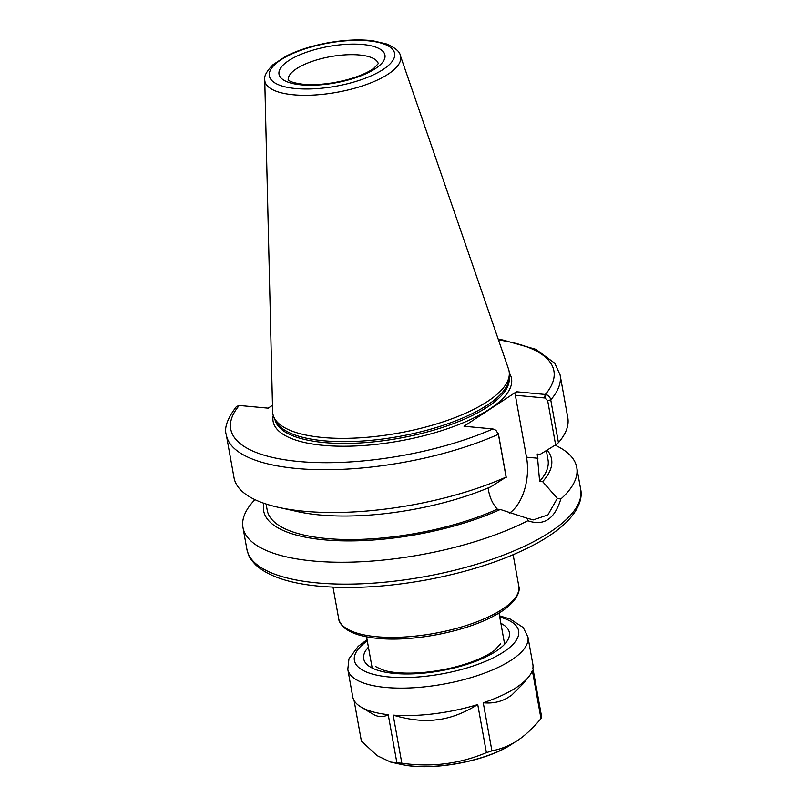 <?xml version="1.0" encoding="UTF-8"?>
<svg xmlns="http://www.w3.org/2000/svg" width="807" height="807" viewBox="0 0 807 807"><rect width="100%" height="100%" fill="white"/><g stroke="black" fill="none" stroke-linecap="round" stroke-linejoin="round"><path stroke-width="1.21" d="M555.085 445.182A169.571 58.346 169.8 0 1 576.743 467.424A169.571 58.346 169.8 0 1 560.794 499.059L557.324 498.343L547.923 514.906L533.397 519.869L527.082 518.245L527.859 520.727A169.571 58.346 169.8 0 1 350.52 562.146A169.571 58.346 169.8 0 1 242.968 527.485A169.571 58.346 169.8 0 1 254.962 499.644M527.082 518.245L500.31 509.469A146.259 50.327 169.8 0 1 341.038 540.811A146.259 50.327 169.8 0 1 263.939 503.296M527.859 520.727C543.706 526.305 554.691 519.083 560.794 499.059M498.262 339.303L502.811 339.989L535.868 349.33L554.792 363.251L560.098 374.902L567.795 417.683A169.571 58.346 169.8 0 1 558.444 442.64L550.747 399.858C550.172 397.226 548.589 395.45 545.996 394.532L516.45 391.758L464.005 426.257L492.926 428.941L495.912 430.232L498.403 434.297L506.1 477.078A169.571 58.346 169.8 0 1 278.506 507.361A169.571 58.346 169.8 0 1 234.02 477.734L226.323 434.953A169.571 58.346 169.8 0 0 325.907 469.724A169.571 58.346 169.8 0 0 498.403 434.297L495.912 430.232M545.996 394.532L544.907 397.982L547.671 400.686L555.62 444.859L558.444 442.64M555.62 444.859L540.256 454.301L537.22 454.018L539.621 481.355L542.627 481.628L557.324 498.343M272.463 405.326L268.176 408.15L239.245 405.477L236.421 406.526C227.362 418.551 223.993 428.023 226.323 434.953M506.1 477.078L490.878 486.782A146.259 50.327 169.8 0 1 297.571 511.598L278.506 507.361M506.241 477.341L498.292 433.177M544.907 397.982L515.36 395.259L516.45 391.758M500.31 509.469L497.314 509.187A142.647 49.086 169.8 0 1 351.711 539.53A142.647 49.086 169.8 0 1 267.218 510.276L266.088 504.012M497.314 509.187C492.855 504.143 489.95 497.99 488.598 490.737L488.094 487.963M515.36 395.259L526.507 457.186A43.336 25.521 -84.7 0 1 509.671 513.03M546.359 450.568L548.014 459.758A142.647 49.086 169.8 0 1 539.621 481.355M547.156 450.074A146.259 50.327 169.8 0 1 542.627 481.628M400.312 55.481L508.541 369.092A120.031 41.298 169.8 0 1 509.247 375.326A120.031 41.298 169.8 0 1 487.569 401.432A120.031 41.298 169.8 0 1 364.229 437.515A120.031 41.298 169.8 0 1 274.128 417.633A120.031 41.298 169.8 0 1 272.615 411.55L264.746 79.873A68.968 23.736 169.8 0 0 293.455 94.782A68.968 23.736 169.8 0 0 388.258 74.062A68.968 23.736 169.8 0 0 400.312 55.481C399.899 51.83 395.551 48.047 387.249 44.133L372.824 40.774C359.7 39.22 344.962 39.856 328.62 42.69C312.148 45.666 297.924 50.175 285.92 56.228L273.018 64.701C266.653 71.177 263.889 76.231 264.746 79.873M509.247 375.326L508.854 379.199A118.952 40.935 169.8 0 1 487.378 405.064A118.952 40.935 169.8 0 1 365.137 440.824A118.952 40.935 169.8 0 1 275.843 421.123L274.128 417.633M361.052 707.053L372.35 713.822A80.851 27.821 -10.2 0 0 373.964 714.72C378.876 717.241 383.628 717.231 388.228 714.669A91.514 31.493 169.8 0 1 361.052 707.053A91.514 31.493 169.8 0 1 352.74 696.824L347.807 669.366A91.514 31.493 -10.2 0 0 413.184 687.776A91.514 31.493 -10.2 0 0 511.517 659.975A91.514 31.493 -10.2 0 0 527.939 636.955L532.872 664.413A91.514 31.493 169.8 0 1 532.892 668.257L541.547 716.364A91.514 31.493 -10.2 0 1 540.993 718.593C532.731 728.408 524.903 735.712 517.489 740.483L511.214 744.538A72.479 24.936 -10.2 0 1 400.978 764.38L390.719 762.101L377.151 755.675L361.385 741.078L354.071 700.436M433.147 720.197C421.113 721.155 407.797 719.461 393.18 715.133A91.514 31.493 169.8 0 0 477.744 704.541C465.296 712.258 453.161 717.141 441.318 719.168A80.851 27.821 -10.2 0 1 433.147 720.197M528.656 676.891L523.309 683.569L511.941 694.918A80.851 27.821 -10.2 0 1 507.2 698.035C500.179 702.05 492.199 703.633 483.262 702.766A91.514 31.493 169.8 0 0 516.46 687.433A91.514 31.493 169.8 0 0 528.656 676.891A91.514 31.493 169.8 0 0 532.338 670.486L540.993 718.593M477.744 704.541L486.399 752.649C459.607 763.906 431.412 767.437 401.836 763.23L393.18 715.133M388.228 714.669L396.883 762.776L390.719 762.101M396.883 762.776A91.514 31.493 -10.2 0 0 401.836 763.23M517.489 740.483C510.105 745.436 501.581 748.906 491.917 750.873L483.262 702.766M486.399 752.649A91.514 31.493 -10.2 0 0 491.917 750.873M576.743 467.424L580.677 489.314A169.571 58.346 169.8 0 1 550.263 531.964A169.571 58.346 169.8 0 1 317.181 582.906A169.571 58.346 169.8 0 1 246.902 549.365L242.968 527.485M560.098 374.902A169.571 58.346 169.8 0 1 550.747 399.858L547.671 400.686M498.474 339.929A164.184 56.49 169.8 0 1 545.371 394.431L544.291 397.932M492.926 428.941A164.184 56.49 169.8 0 1 298.772 461.493A164.184 56.49 169.8 0 1 239.245 405.477M509.308 372.995A121.111 41.671 169.8 0 1 489.778 408.967A121.111 41.671 169.8 0 1 323.314 445.353A121.111 41.671 169.8 0 1 273.25 415.464M537.976 458.245L526.507 457.186M513.141 554.732L518.81 586.215A91.514 31.493 169.8 0 1 502.388 609.224A91.514 31.493 169.8 0 1 376.597 636.723A91.514 31.493 169.8 0 1 338.678 618.626L333.009 587.143M288.25 79.903A45.757 15.747 169.8 0 1 296.502 68.726A45.757 15.747 169.8 0 1 345.214 54.856A45.757 15.747 169.8 0 1 378.291 63.703M375.305 68.676A53.827 18.521 169.8 0 1 301.314 84.846A53.827 18.521 169.8 0 1 288.664 60.666A53.827 18.521 169.8 0 1 362.656 44.496A53.827 18.521 169.8 0 1 375.305 68.676M383.204 69.412A63.642 21.9 169.8 0 1 295.725 88.528A63.642 21.9 169.8 0 1 280.765 59.93A63.642 21.9 169.8 0 1 368.244 40.814A63.642 21.9 169.8 0 1 383.204 69.412M509.066 377.131A118.952 40.935 169.8 0 1 487.69 406.819A118.952 40.935 169.8 0 1 324.182 442.549A118.952 40.935 169.8 0 1 274.925 419.257M368.426 647.174A74.022 25.471 -10.2 0 0 441.036 670.758A74.022 25.471 -10.2 0 0 500.875 623.337M367.296 640.899A83.434 28.709 -10.2 0 0 385.262 676.569A83.434 28.709 -10.2 0 0 495.337 656.767A83.434 28.709 -10.2 0 0 499.745 617.073M580.677 489.314C582.281 496.345 580.495 507.714 566.978 521.635C559.866 528.736 550.515 535.576 538.915 542.143C509.035 558.737 471.944 571.255 427.629 579.719C388.308 586.901 352.356 589.08 319.754 586.245C289.985 583.542 268.721 576.521 255.98 565.162C247.688 556.396 248.939 555.448 246.902 549.365M518.81 586.215C521.029 592.499 514.079 605.563 494.015 615.832C465.064 631.81 412.67 641.968 377.888 638.387C362.615 636.985 351.499 633.505 344.528 627.937C340.695 624.376 338.738 621.269 338.678 618.626M366.56 636.814L372.178 668.055M499.008 612.977L504.627 644.218M378.352 63.541L374.045 68.111C369.001 71.894 361.435 75.374 351.338 78.541C334.249 83.504 318.271 85.421 303.402 84.271C288.27 82.496 288.069 79.298 288.129 79.782M375.891 666.34C374.63 666.279 377.262 667.601 383.809 670.294C392.182 672.776 403.651 673.623 418.197 672.867C436.194 671.686 453.373 668.267 469.735 662.628C480.619 658.724 488.901 654.628 494.58 650.331L500.552 643.915M400.978 764.38C430.938 771.472 485.612 761.637 511.214 744.538M367.074 639.679L358.227 646.336L348.967 658.805L347.807 669.366M527.939 636.955L523.239 627.543L510.095 618.989L499.523 615.852"/></g></svg>
